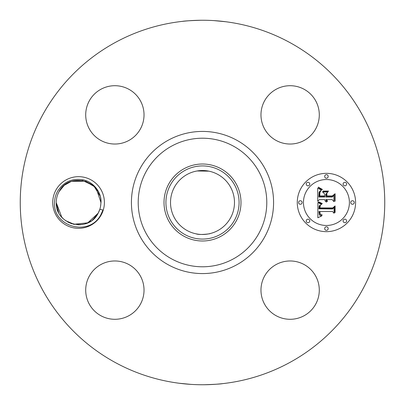 <?xml version="1.0" encoding="UTF-8"?>
<svg xmlns="http://www.w3.org/2000/svg" width="405" height="405" viewBox="0 0 405 405"><rect width="100%" height="100%" fill="white"/><g stroke="black" fill="none" stroke-linecap="round" stroke-linejoin="round"><path stroke-width="0.61" d="M115.126 362.44A182.25 182.25 0 0 1 42.56 115.126A182.25 182.25 0 0 1 289.874 42.56A182.25 182.25 0 0 1 362.44 289.874A182.25 182.25 0 0 1 115.126 362.44M181.774 21.435L183.506 21.242M186.71 20.933L189.97 20.68M200.885 20.255C190.38 20.609 184.245 20.974 182.478 21.354M225.727 21.738L213.941 20.609M223.226 383.565L221.494 383.758M218.29 384.067L215.03 384.32M204.115 384.745C214.62 384.391 220.755 384.026 222.522 383.646M179.273 383.262L191.059 384.391M55.905 190.117A25.824 25.824 0 0 1 90.953 179.835A25.824 25.824 0 0 1 101.235 214.883A25.824 25.824 0 0 1 66.187 225.165A25.824 25.824 0 0 1 55.905 190.117M264.541 276.149A29.16 29.16 0 0 1 304.109 264.541A29.16 29.16 0 0 1 315.723 304.109A29.16 29.16 0 0 1 276.149 315.723A29.16 29.16 0 0 1 264.541 276.149M100.891 315.723A29.16 29.16 0 0 1 89.277 276.149A29.16 29.16 0 0 1 128.851 264.541A29.16 29.16 0 0 1 140.459 304.109A29.16 29.16 0 0 1 100.891 315.723M89.277 100.891A29.16 29.16 0 0 1 128.851 89.277A29.16 29.16 0 0 1 140.459 128.851A29.16 29.16 0 0 1 100.891 140.459A29.16 29.16 0 0 1 89.277 100.891M304.109 89.277A29.16 29.16 0 0 1 315.723 128.851A29.16 29.16 0 0 1 276.149 140.459A29.16 29.16 0 0 1 264.541 100.891A29.16 29.16 0 0 1 304.109 89.277M326.43 173.34A29.16 29.16 0 0 1 355.59 202.5A29.16 29.16 0 0 1 326.43 231.66A29.16 29.16 0 0 1 297.27 202.5A29.16 29.16 0 0 1 326.43 173.34M54.523 202.439C54.64 198.374 55.698 194.592 57.692 191.094C63.752 181.85 72.12 178.068 82.787 179.744C93.236 181.572 101.766 192.421 100.992 202.632L100.48 206.793A22.326 22.326 0 0 1 99.832 209.309L102.946 210.033L100.87 214.685C89.323 237.29 52.691 226.678 54.523 202.439M57.495 209.861L57.616 210.205M65.539 220.629L74.469 224.446M77.917 224.815L80.575 224.734M85.166 223.828L86.979 223.18M92.178 220.198L93.479 219.115M93.201 219.363L98.162 213.202C99.989 209.825 100.901 206.211 100.896 202.363C100.901 206.211 99.989 209.825 98.162 213.202C99.989 209.825 100.901 206.211 100.896 202.363L96.547 189.262L100.896 202.363C101.913 179.906 68.42 171.852 58.978 191.798C57.151 195.175 56.239 198.789 56.244 202.637L58.588 212.458L56.244 202.637L61.783 217.217L56.244 202.637L58.593 212.463L56.244 202.637C56.239 198.789 57.151 195.175 58.978 191.798C68.42 171.852 101.913 179.906 100.896 202.363C100.901 206.211 99.989 209.825 98.162 213.202L87.758 222.846L73.7 224.289L87.758 222.846L98.162 213.202C99.989 209.825 100.901 206.211 100.896 202.363L96.547 189.262L100.896 202.363C101.913 179.906 68.42 171.852 58.978 191.798C57.151 195.175 56.239 198.789 56.244 202.637C55.267 224.932 88.528 233.305 98.162 213.202L99.832 209.309M92.78 185.282L86.022 181.455L92.78 185.282L82.676 180.554L71.523 181.319L85.202 181.182L71.523 181.319L82.676 180.554L92.78 185.282M217.834 174.428A31.99 31.99 0 0 1 230.572 217.834A31.99 31.99 0 0 1 187.166 230.572A31.99 31.99 0 0 1 174.428 187.166A31.99 31.99 0 0 1 217.834 174.428M208.899 233.842C213.805 233.138 200.202 235.533 196.101 233.842M199.817 170.626L197.913 170.844M208.899 171.158L197.088 170.971M220.953 168.723A38.49 38.49 0 0 1 220.953 236.277A38.49 38.49 0 0 1 164.01 202.5A38.49 38.49 0 0 1 220.953 168.723M326.43 225.474A22.974 22.974 0 0 0 349.404 202.5A22.974 22.974 0 0 0 326.43 179.526A22.974 22.974 0 0 0 303.456 202.5A22.974 22.974 0 0 0 326.43 225.474M300.363 204.267A1.767 1.767 0 0 0 302.13 202.5A1.767 1.767 0 0 0 300.363 200.733A1.767 1.767 0 0 0 298.596 202.5A1.767 1.767 0 0 0 300.363 204.267M326.43 178.2A1.767 1.767 0 0 0 328.197 176.433A1.767 1.767 0 0 0 326.43 174.666A1.767 1.767 0 0 0 324.663 176.433A1.767 1.767 0 0 0 326.43 178.2M307.997 185.834A1.767 1.767 0 0 0 309.764 184.067A1.767 1.767 0 0 0 307.997 182.301A1.767 1.767 0 0 0 306.231 184.067A1.767 1.767 0 0 0 307.997 185.834M352.497 204.267A1.767 1.767 0 0 0 354.264 202.5A1.767 1.767 0 0 0 352.497 200.733A1.767 1.767 0 0 0 350.73 202.5A1.767 1.767 0 0 0 352.497 204.267M344.863 185.834A1.767 1.767 0 0 0 346.629 184.067A1.767 1.767 0 0 0 344.863 182.301A1.767 1.767 0 0 0 343.096 184.067A1.767 1.767 0 0 0 344.863 185.834M326.43 226.8A1.767 1.767 0 0 0 324.663 228.567A1.767 1.767 0 0 0 326.43 230.334A1.767 1.767 0 0 0 328.197 228.567A1.767 1.767 0 0 0 326.43 226.8M307.997 219.166A1.767 1.767 0 0 0 306.231 220.933A1.767 1.767 0 0 0 307.997 222.699A1.767 1.767 0 0 0 309.764 220.933A1.767 1.767 0 0 0 307.997 219.166M344.863 219.166A1.767 1.767 0 0 0 343.096 220.933A1.767 1.767 0 0 0 344.863 222.699A1.767 1.767 0 0 0 346.629 220.933A1.767 1.767 0 0 0 344.863 219.166M65.696 220.74L73.487 224.238M79.562 224.805L83.091 224.36M184.964 170.399A36.582 36.582 0 0 1 234.601 184.964A36.582 36.582 0 0 1 220.036 234.601A36.582 36.582 0 0 1 170.399 220.036A36.582 36.582 0 0 1 184.964 170.399M317.89 202.586L321.57 204.338L319.16 205.882L318.851 208.813L332.667 208.965L334.054 207.461L334.054 213.283L332.566 211.501L319.884 211.501L320.127 213.87L320.77 214.564L322.203 214.928L321.914 215.227L320.016 214.356L319.555 211.643L318.932 211.501L319.282 214.782L320.203 215.581L321.783 215.911L317.834 217.758L317.89 202.586M318.75 201.867L322.228 203.538L322.117 203.867L319.094 202.54L318.33 202.009L318.75 201.867M320.375 205.289L319.889 207.932L332.707 207.947L335.102 205.917L335.102 212.433L334.758 212.726L334.758 206.621L332.809 208.327L319.53 208.327L319.677 205.998L320.375 205.289M317.707 188.092L321.529 190.183L319.889 191.185L319.105 192.218L318.765 197.048L324.729 197.048L324.729 196.273L319.464 196.273L319.535 192.836L319.899 191.803L320.765 190.973L319.879 192.653L319.808 195.954L324.729 195.954L324.729 194.03L322.572 191.99L327.913 191.99L325.797 194.132L325.797 197.048L332.221 197.048L333.877 195.418L333.877 201.675L332.221 199.599L326.744 199.599L327.483 201.32L327.215 201.563L326.4 199.599L325.797 199.599L326.536 202.12L325.255 201.204L324.729 199.599L319.353 199.599L317.707 201.32L317.707 188.092M318.907 187.474L322.385 189.418L322.203 189.682L320.218 188.862L318.269 187.353L318.482 187.125L318.907 187.474M328.526 191.059L328.333 191.393L322.831 191.393L323.023 191.059L328.526 191.059M326.87 195.954L332.323 195.954L335.102 193.711L335.102 201.088L334.758 201.406L334.758 194.425L332.475 196.273L326.526 196.273L326.526 193.711L326.87 193.342L326.87 195.954M61.525 216.918L62.471 217.971M86.468 223.383L89.389 222.026M93.408 219.181L93.828 218.796M56.244 202.647L56.244 202.637C56.239 198.789 57.151 195.175 58.978 191.798C57.151 195.175 56.239 198.789 56.244 202.637L58.593 212.463M99.762 195.483L94.233 186.594L85.344 181.227L94.233 186.594L99.762 195.483L94.233 186.594L85.344 181.227M64.456 185.201L71.31 181.389L64.471 185.191M59.095 191.585L64.056 185.536L59.074 191.626M57.55 210.023L58.371 212.002M61.266 216.604L63.696 219.151M67.792 222.051L71.786 223.768M86.336 223.428L91.196 220.912M56.244 202.637C56.239 198.789 57.151 195.175 58.978 191.798M168.424 264.875A71.072 71.072 0 0 1 140.125 168.424A71.072 71.072 0 0 1 236.576 140.125A71.072 71.072 0 0 1 264.875 236.576A71.072 71.072 0 0 1 168.424 264.875M233.32 146.083A64.284 64.284 0 0 1 258.916 233.32A64.284 64.284 0 0 1 171.679 258.916A64.284 64.284 0 0 1 146.083 171.679A64.284 64.284 0 0 1 233.32 146.083"/></g></svg>
